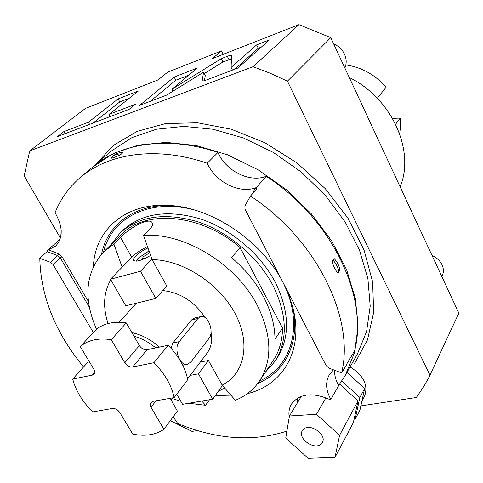 <?xml version="1.0" encoding="UTF-8"?>
<svg xmlns="http://www.w3.org/2000/svg" width="483" height="483" viewBox="0 0 483 483"><rect width="100%" height="100%" fill="white"/><g stroke="black" fill="none" stroke-linecap="round" stroke-linejoin="round"><path stroke-width="0.72" d="M29.723 150.895L253.044 66.684L298.911 24.645L212.291 58.63L221.462 50.92L167.673 72.166L158.019 79.924L85.479 108.391L29.723 150.895L24.15 175.945L60.46 238.01M174.146 77.057L139.563 105.391L166.671 95.091L203.548 72.178L202.202 80.733C202.534 81.162 203.953 80.909 206.47 79.973L237.956 68.012L269.351 39.92L256.636 44.883L231.097 67.427L231.556 55.473C231.236 55.074 229.823 55.358 227.324 56.312L221.256 58.678L172.002 89.216L197.426 67.976L174.146 77.057L175.794 80.226L150.261 101.327M63.834 131.605L57.314 136.635L129.106 109.363L135.312 104.322L109.11 114.32L138.386 91.003L118.112 98.912L88.389 122.229L63.834 131.605L65.024 133.706M298.911 24.645L330.752 37.644L458.85 313.141L429.164 376.909L423.645 386.786L416.298 397.509L360.873 405.883M223.182 54.356L221.462 50.92M253.044 66.684L270.323 73.295L287.421 81.162L430.009 375.206M197.42 430.576L191.999 431.391L170.318 420.663M361.882 401.252L364.526 396.265C368.499 385.271 363.681 375.49 350.072 366.911M330.752 37.644L287.421 81.162M352.439 362.751L354.739 363.27L367.478 339.911L373.673 312.374L372.616 281.867L363.995 249.904L347.995 218.225L325.307 188.684L297.148 163.049L265.161 142.847L231.254 129.209L197.408 122.754L165.494 123.6L137.124 131.37L113.559 145.323L95.67 164.443M338.082 384.432L339 384.897L345.357 375.213L354.51 352.638L358.024 326.882L355.458 298.905L346.655 269.858L331.785 241.065L311.402 213.903L286.389 189.71L257.928 169.684L227.427 154.759L196.352 145.57L166.17 142.37L138.204 145.105L113.565 153.395L92.621 167.046M61.196 230.379L60.792 236.604M298.077 401.717L297.92 397.877M297.293 398.252L297.401 402.84M334.61 370.256C334.399 375.327 335.763 380.423 338.71 385.555L330.843 399.381C325.802 390.397 325.276 382.21 329.261 374.82L333.493 369.833M266.199 176.289L256.262 187.621L255.61 187.827C238.916 193.9 215.503 181.886 207.207 163.254C157.047 145.908 108.464 153.026 80.045 177.75L92.126 167.462C120.424 142.853 168.489 135.596 217.899 152.489C226.086 171.139 249.675 182.906 266.199 176.289C331.592 218.334 368.819 296.876 354.613 350.767L346.462 364.46M88.437 301.567L62.066 256.727L58.521 253.678L57.712 255.592L47.099 251.589L47.877 250.049L60.109 239.139M173.198 416.775L177.738 423.531C216.577 439.542 252.965 442.072 286.908 431.108M47.099 251.589L39.787 258.248C40.705 296.327 55.291 332.57 83.559 366.971M80.045 177.75C68.785 187.47 60.46 199.135 55.062 212.725C63.038 226.738 63.225 237.853 55.636 246.076L47.877 250.049M330.843 399.381L330.487 399.858C312.791 391.979 299.792 393.373 291.49 404.023C289.19 407.881 288.436 412.289 289.226 417.246M171.906 205.686L168.199 205.426C211.361 206.899 262.215 240.926 283.4 283.189L289.136 295.958L293.145 308.746C303.777 350.694 282.555 385.41 247.314 393.657M231.635 396.03L215.267 395.607M168.199 205.426C125.006 202.86 94.891 230.222 93.406 266.387M93.322 332.485L53.039 264.509L50.48 262.311L39.787 258.248M217.899 152.489L207.207 163.254M111.392 157.555L113.692 155.544C116.186 153.437 119.295 152.441 123.008 152.562L121.432 153.932C117.713 153.805 114.604 154.801 112.104 156.909L111.392 157.555C107.999 159.903 120.376 155.454 121.432 153.932M341.608 372.918C355.09 318.714 316.86 239.417 250.49 196.026L244.899 205.921L245.014 209.236L326.267 365.764L329.02 368.137L341.608 372.918L346.764 364.448M256.262 187.621L256.69 188.919L250.49 196.026M332.974 260.144L334.109 258.471C337.363 262.07 339.301 265.964 339.929 270.154L338.812 271.851C337.961 276.385 330.342 261.14 332.974 260.144C336.234 263.748 338.185 267.654 338.812 271.851M119.85 233.271C138.754 216.028 164.673 212.182 197.601 221.733C228.531 231.955 258.091 256.992 273.058 285.616C287.403 315.254 288.013 340.539 274.869 361.471L277.085 358.145C290.211 337.237 289.643 312.012 275.376 282.464C260.494 253.937 231.067 229.008 200.246 218.853C167.432 209.374 141.585 213.251 122.7 230.476L119.85 233.271L111.096 244.585M274.869 361.471L265.402 372.188M282.543 328.078L274.96 339.169C274.912 325.409 271.102 311.257 263.531 296.695C255.773 282.144 245.135 269.134 231.611 257.662L240.033 247.459L282.543 328.078C282.398 340.557 279.277 351.382 273.179 360.541L259.643 380.809C253.641 389.63 245.545 396.126 235.348 400.31L222.18 385.108C244.639 373.745 251.13 343.165 234.919 313.207C218.89 283.237 182.405 259.812 152.067 259.613L143.511 235.469C183.558 232.051 236.109 263.863 257.222 305.238C271.857 334.936 272.666 360.131 259.643 380.809M240.033 247.459C200.693 213.51 145.208 209.145 121.076 234.762L103.712 251.86L113.891 244.054L122.151 267.177L110.492 279.228L140.487 271.247L151.879 259.081M224.758 388.084L218.376 391.224M201.767 401.047L205.547 405.279L209.501 399.731M205.547 405.279L188.744 403.257M180.853 401.313L172.546 398.614M152.067 259.613L166.792 285.972L155.828 298.409L140.487 271.247M222.18 385.108L208.421 360.475L198.422 373.836L212.737 399.181L182.574 404.307L176.742 394.188M200.318 362.063L208.421 360.475M119.989 269.411L112.678 276.97M110.8 279.766C103.603 292.318 102.686 306.91 108.035 323.538M205.251 317.687C194.426 301.573 180.262 292.523 162.765 290.543M211.029 332.129C212.55 340.497 211.222 347.519 207.038 353.188L187.585 378.883M222.476 385.446L212.737 399.181M198.422 373.836L190.242 375.376M96.509 329.243C83.016 298.156 85.419 272.364 103.712 251.86M155.828 298.409L125.785 305.769L110.492 279.228M147.454 246.614C140.855 249.862 135.632 253.4 131.774 257.234L122.151 267.177M150.581 255.435C141.791 260.47 136.134 262.124 133.598 260.397C133.097 259.48 133.743 258.079 135.542 256.189C138.597 253.158 142.72 250.411 147.925 247.948M113.891 244.054L120.587 237.437C128.387 228.694 149.319 216.535 152.217 222.868C153.057 224.414 152.332 226.388 150.056 228.797L143.511 235.469M149.645 252.796L143.258 256.714L142.491 258.405L145.057 258.429M159.499 347.096C150.944 339.609 141.736 334.779 131.877 332.6M200.735 316.606L194.794 317.947L191.534 319.945L172.836 343.021L171.03 348.279M208.952 338.48C214.537 332.014 208.095 314.487 200.862 316.576L197.885 318.514L179.296 341.65C173.294 348.243 179.718 366.368 187.313 364.339L190.827 362.057L208.952 338.48M171.006 400.129L173.27 397.769M163.936 429.278L150.793 406.891L150.183 405.02L150.448 403.039L152.803 401.361L174.152 397.618L187.736 379.65C185.273 367.533 178.746 356.068 168.156 345.267L155.774 347.881C148.951 342.284 141.682 338.384 133.96 336.198L126.244 322.892C113.348 321.11 103.127 323.489 95.592 330.034L80.275 346.619L93.78 369.127C94.934 371.192 95.006 372.876 93.992 374.186L92.289 375.128L72.71 379.077C75.861 390.819 82.527 401.765 92.712 411.908L112.346 408.461C115.286 408.28 117.792 409.662 119.869 412.615L132.777 434.12C145.329 436.554 155.719 434.942 163.936 429.278L177.382 411.124L170.221 398.306M89.446 361.9L87.785 362.256L72.71 379.077M133.96 336.198L139.4 345.587C141.483 348.635 144.049 350.012 147.092 349.716L132.656 366.989C129.577 367.261 126.963 365.842 124.819 362.745L111.265 339.688C98.17 337.768 87.84 340.08 80.275 346.619M126.244 322.892L111.265 339.688M155.774 347.881L147.092 349.716M168.156 345.267L153.974 362.691L132.656 366.989M174.152 397.618C171.543 385.356 164.812 373.715 153.974 362.691M354.093 419.196L355.18 419.135L359.853 397.455L341.789 380.978M355.18 419.135L359.956 410.085L364.653 388.495L346.975 372.363M364.653 388.495L359.853 397.455M301.368 396.289L289.444 415.966L285.749 438.003L308.208 458.355L335.027 457.335L353.363 422.577L358.03 400.866L339.609 384.076M325.953 397.769L316.443 414.281L289.444 415.966M358.03 400.866L339.579 435.304L316.443 414.281M335.027 457.335L339.579 435.304M320.718 444.348L322.336 442.506C327.184 435.014 310.629 422.969 303.795 428.995L302.328 430.655C297.341 438.075 313.672 450.247 320.718 444.348M349.294 77.515C391.942 98.236 415.277 150.974 400.129 186.849M345.864 64.921C361.652 67.258 375.062 74.696 386.098 87.236L377.308 98.242M392.534 118.395L400.123 118.075L400.534 126.075L399.683 133.833M400.123 118.075L395.631 124.228M333.675 43.929C338.547 45.945 342.145 49.351 344.464 54.132C346.595 58.98 346.734 63.605 344.874 68.012M432.019 255.441C436.662 257.53 440.007 260.663 442.042 264.847C443.78 268.771 443.817 272.436 442.162 275.829L441.818 276.505M203.548 72.178L205.257 75.523L204.466 80.643M188.799 75.185L175.794 80.226M172.002 89.216L173.017 91.148M221.256 58.678L222.904 61.969L204.261 73.573M231.454 58.799L222.904 61.969M231.097 67.427L232.438 70.107M256.636 44.883L258.284 48.258L234.792 69.214M261.369 47.062L258.284 48.258M129.299 98.242L119.754 101.943L93.05 123.056M109.11 114.32L110.299 116.506M88.389 122.229L89.578 124.379M118.112 98.912L119.754 101.943M345.357 375.213L357.456 353.912L366.579 331.555L370.201 306.15L367.883 278.625L359.467 250.134L345.134 221.969L325.397 195.458L301.108 171.912L273.42 152.477L243.68 138.066L213.317 129.275L183.757 126.365L156.287 129.251L132.01 137.577L111.766 150.738L93.11 166.623M58.521 253.678L48.451 249.886M255.61 187.827L251.866 194.45M62.066 256.727L60.242 257.765L57.712 255.592L50.48 262.311M89.325 307.146L60.242 257.765L53.039 264.509M222.554 389.032L225.664 389.141M257.813 383.369C285.918 372.007 301.108 340.926 292.137 304.942M259.522 380.99C291.152 367.14 303.831 326.58 284.451 285.26M172.123 205.704C135.095 203.645 107.425 224.402 101.539 254.136M192.904 209.556C148.673 198.278 111.223 218.346 103.555 252.017M131.774 257.234L120.587 237.437M148.999 250.979L138.386 258.055L136.592 261.134M191.534 319.945L197.885 318.514M172.836 343.021L179.296 341.65M94.698 372.375L92.289 375.128M139.4 345.587L124.819 362.745M156.009 400.799L150.998 407.272M202.172 80.522L202.347 80.86M227.324 56.312L228.978 59.614M292.197 305.159L293.145 308.746M148.981 250.931L138.053 258.248L136.067 261.17M119.132 322.276L136.357 303.179M182.755 365.233L187.313 364.339"/></g></svg>
